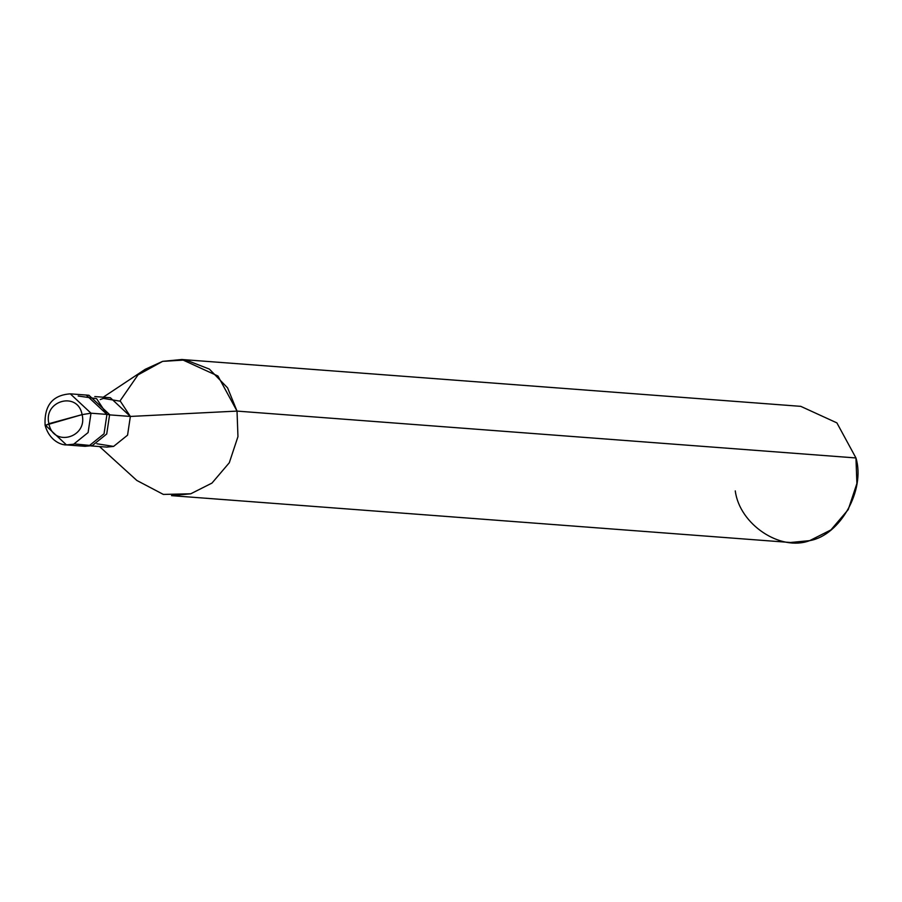 <?xml version="1.0" encoding="UTF-8"?>
<svg xmlns="http://www.w3.org/2000/svg" width="902" height="902" viewBox="0 0 902 902"><rect width="100%" height="100%" fill="white"/><g stroke="black" fill="none" stroke-linecap="round" stroke-linejoin="round"><path stroke-width="1.35" d="M83.728 446.163L92.275 445.611L106.729 433.975L109.627 414.604L106.943 414.401L86.242 395.053L106.943 414.401L96.582 398.661L78.158 396.012L96.582 398.661L106.943 414.401L104.046 433.772L89.591 445.408L82.375 446.107L89.591 445.408L104.046 433.772L106.943 414.401L91.001 413.195L88.103 432.565L73.648 444.201L66.444 444.9L73.648 444.201L88.103 432.565L91.001 413.195L106.943 414.401L104.046 433.772L89.591 445.408L74.528 443.942L89.591 445.408L104.046 433.772L106.943 414.401L109.627 414.604L106.729 433.975L92.275 445.611L85.07 446.31L66.444 444.9C62.43 445.216 49.757 441.788 45.1 425.327L82.093 414.627C88.001 437.853 52.992 447.415 48.911 423.692C52.992 447.415 88.001 437.853 82.093 414.627L91.001 413.195L82.093 414.627L48.911 423.692C43.014 400.454 78.023 390.904 82.093 414.627C78.023 390.904 43.014 400.454 48.911 423.692L45.743 425.552L66.444 444.9M45.1 425.327C44.085 405.596 52.485 395.11 70.3 393.847L91.001 413.195L70.3 393.847L88.926 395.256L109.627 414.604M96.886 443.773L113.596 446.411L127.565 435.159L130.362 416.442L108.871 414.819L130.362 416.442L127.565 435.159L113.596 446.411L106.628 447.088L91.057 445.915M94.8 396.564L110.36 397.737L130.362 416.442L237.023 411.098L237.959 436.624L229.3 462.749L211.981 483.077L190.75 493.789L163.363 494.42L136.833 480.462L99.513 446.546M171.527 495.649L190.75 493.789L211.981 483.077L229.3 462.749L237.959 436.624L237.023 411.098L855.953 457.957L856.9 483.483L848.23 509.596L830.911 529.925L809.692 540.636L790.468 542.497L171.527 495.649M735.277 490.902C739.55 524.4 780.467 551.753 809.692 540.636C840.179 535.45 865.616 489.978 855.953 457.957L237.023 411.098L130.362 416.442L120.349 401.221L103.392 398.413L100.235 399.552M103.245 397.196L145.245 369.29L162.608 361.364L185.801 359.943L209.399 369.11L227.597 387.883L237.023 411.098L217.957 376.021L181.832 359.503L162.608 361.364L137.995 374.905L119.989 400.973M181.832 359.503L800.773 406.351L836.887 422.88L855.953 457.957"/></g></svg>
